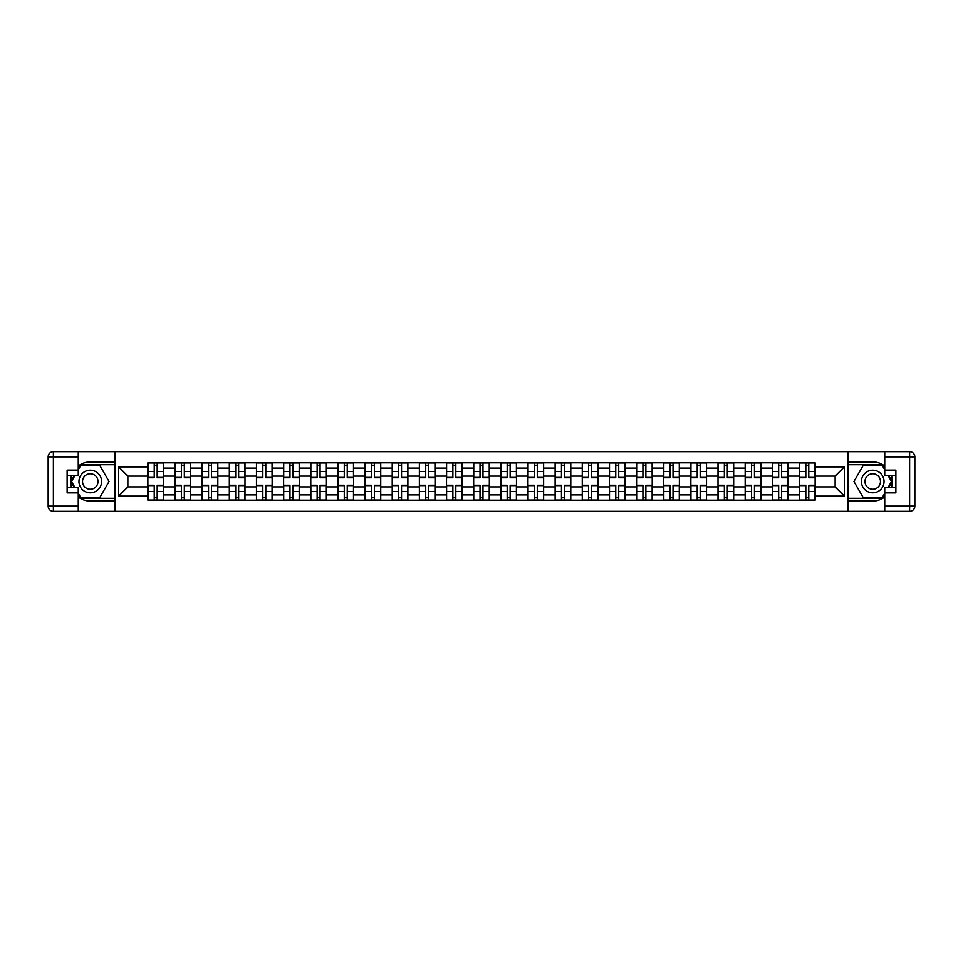 <?xml version="1.0" encoding="UTF-8"?>
<svg xmlns="http://www.w3.org/2000/svg" width="963" height="963" viewBox="0 0 963 963"><rect width="100%" height="100%" fill="white"/><g stroke="black" fill="none" stroke-linecap="round" stroke-linejoin="round"><path stroke-width="1.44" d="M78.256 496.968A19.585 19.585 0 0 0 90.269 501.085L114.982 501.085L114.982 511.353L848.018 511.353L848.018 501.085L872.731 501.085A19.585 19.585 0 0 0 884.744 496.968M884.744 466.032A19.585 19.585 0 0 0 872.731 461.915L848.018 461.915L848.018 451.647L114.982 451.647L114.982 461.915L90.269 461.915A19.585 19.585 0 0 0 78.256 466.032M175.025 500.206L175.025 468.102L163.541 468.102L163.541 500.206M163.541 468.102L163.541 462.794M175.025 468.102L175.025 462.794M190.686 462.794L190.686 500.206M202.17 500.206L202.17 462.794M217.831 462.794L217.831 500.206M229.326 500.206L229.326 462.794M244.987 462.794L244.987 500.206M256.471 500.206L256.471 462.794M272.132 462.794L272.132 500.206M283.616 500.206L283.616 462.794M299.288 462.794L299.288 500.206M310.772 500.206L310.772 462.794M326.433 462.794L326.433 500.206M337.917 500.206L337.917 462.794M353.577 462.794L353.577 500.206M365.073 500.206L365.073 462.794M380.734 462.794L380.734 500.206M392.218 500.206L392.218 462.794M407.879 462.794L407.879 500.206M419.374 500.206L419.374 462.794M435.035 462.794L435.035 500.206M446.519 500.206L446.519 462.794M462.18 462.794L462.18 500.206M473.664 500.206L473.664 462.794M489.336 462.794L489.336 500.206M500.82 500.206L500.82 462.794M516.481 462.794L516.481 500.206M527.965 500.206L527.965 462.794M543.626 462.794L543.626 500.206M555.121 500.206L555.121 462.794M570.782 462.794L570.782 500.206M582.266 500.206L582.266 462.794M597.927 462.794L597.927 500.206M609.423 500.206L609.423 462.794M625.083 462.794L625.083 500.206M636.567 500.206L636.567 462.794M652.228 462.794L652.228 500.206M663.712 500.206L663.712 462.794M679.384 462.794L679.384 500.206M690.868 500.206L690.868 462.794M706.529 462.794L706.529 500.206M718.013 500.206L718.013 462.794M733.674 462.794L733.674 500.206M745.169 500.206L745.169 462.794M760.83 462.794L760.83 500.206M772.314 500.206L772.314 462.794M787.975 462.794L787.975 500.206M799.459 500.206L799.459 462.794M799.459 486.893L787.975 486.893M772.314 486.893L760.83 486.893M745.169 486.893L733.674 486.893M718.013 486.893L706.529 486.893M690.868 486.893L679.384 486.893M663.712 486.893L652.228 486.893M636.567 486.893L625.083 486.893M609.423 486.893L597.927 486.893M582.266 486.893L570.782 486.893M555.121 486.893L543.626 486.893M527.965 486.893L516.481 486.893M500.82 486.893L489.336 486.893M473.664 486.893L462.18 486.893M446.519 486.893L435.035 486.893M419.374 486.893L407.879 486.893M392.218 486.893L380.734 486.893M365.073 486.893L353.577 486.893M337.917 486.893L326.433 486.893M310.772 486.893L299.288 486.893M283.616 486.893L272.132 486.893M256.471 486.893L244.987 486.893M229.326 486.893L217.831 486.893M202.17 486.893L190.686 486.893M175.025 486.893L163.541 486.893M799.459 476.107L787.975 476.107M772.314 476.107L760.83 476.107M745.169 476.107L733.674 476.107M718.013 476.107L706.529 476.107M690.868 476.107L679.384 476.107M663.712 476.107L652.228 476.107M636.567 476.107L625.083 476.107M609.423 476.107L597.927 476.107M582.266 476.107L570.782 476.107M555.121 476.107L543.626 476.107M527.965 476.107L516.481 476.107M500.82 476.107L489.336 476.107M473.664 476.107L462.18 476.107M446.519 476.107L435.035 476.107M419.374 476.107L407.879 476.107M392.218 476.107L380.734 476.107M365.073 476.107L353.577 476.107M337.917 476.107L326.433 476.107M310.772 476.107L299.288 476.107M283.616 476.107L272.132 476.107M256.471 476.107L244.987 476.107M229.326 476.107L217.831 476.107M202.17 476.107L190.686 476.107M175.025 476.107L163.541 476.107M127.862 486.893L147.869 486.893L147.869 476.107L127.862 476.107L127.862 486.893L118.63 496.114L118.63 466.886L147.869 466.886L147.869 476.107M815.131 476.107L815.131 486.893L835.138 486.893L835.138 476.107L815.131 476.107L815.131 462.794L147.869 462.794L147.869 466.886M815.131 466.886L844.37 466.886L844.37 496.114L815.131 496.114L815.131 486.893M147.869 486.893L147.869 500.206L815.131 500.206L815.131 496.114M147.869 496.114L118.63 496.114M847.849 511.353L847.849 451.647M115.151 511.353L115.151 451.647M157.186 497.594L154.224 497.594M154.224 465.406L157.186 465.406M184.33 497.594L181.369 497.594M181.369 465.406L184.33 465.406M211.487 497.594L208.526 497.594M208.526 465.406L211.487 465.406M238.631 497.594L235.67 497.594M235.67 465.406L238.631 465.406M265.788 497.594L262.827 497.594M262.827 465.406L265.788 465.406M292.933 497.594L289.971 497.594M289.971 465.406L292.933 465.406M320.077 497.594L317.128 497.594M317.128 465.406L320.077 465.406M347.234 497.594L344.273 497.594M344.273 465.406L347.234 465.406M374.378 497.594L371.417 497.594M371.417 465.406L374.378 465.406M401.535 497.594L398.574 497.594M398.574 465.406L401.535 465.406M428.679 497.594L425.718 497.594M425.718 465.406L428.679 465.406M455.824 497.594L452.875 497.594M452.875 465.406L455.824 465.406M482.981 497.594L480.019 497.594M480.019 465.406L482.981 465.406M510.125 497.594L507.176 497.594M507.176 465.406L510.125 465.406M537.282 497.594L534.321 497.594M534.321 465.406L537.282 465.406M564.426 497.594L561.465 497.594M561.465 465.406L564.426 465.406M591.583 497.594L588.622 497.594M588.622 465.406L591.583 465.406M618.728 497.594L615.766 497.594M615.766 465.406L618.728 465.406M645.872 497.594L642.923 497.594M642.923 465.406L645.872 465.406M673.029 497.594L670.067 497.594M670.067 465.406L673.029 465.406M700.173 497.594L697.212 497.594M697.212 465.406L700.173 465.406M727.33 497.594L724.369 497.594M724.369 465.406L727.33 465.406M754.474 497.594L751.513 497.594M751.513 465.406L754.474 465.406M781.631 497.594L778.67 497.594M778.67 465.406L781.631 465.406M808.776 497.594L805.814 497.594M805.814 465.406L808.776 465.406M118.63 466.886L127.862 476.107M835.138 486.893L844.37 496.114M835.138 476.107L844.37 466.886M157.186 477.756L157.186 462.962L163.445 462.962L163.445 477.756L157.186 477.756M154.224 465.225L157.186 465.225M157.186 462.962L147.965 462.962L147.965 477.756L154.224 477.756L154.224 462.962L151.697 462.962M154.224 485.244L154.224 500.038L147.965 500.038L147.965 485.244L154.224 485.244M157.186 497.775L154.224 497.775M154.224 500.038L163.445 500.038L163.445 485.244L157.186 485.244L157.186 500.038L159.702 500.038M184.33 477.756L184.33 462.962L190.602 462.962L190.602 477.756L184.33 477.756M181.369 465.225L184.33 465.225M184.33 462.962L175.11 462.962L175.11 477.756L181.369 477.756L181.369 462.962L178.853 462.962M211.487 477.756L211.487 462.962L217.746 462.962L217.746 477.756L211.487 477.756M208.526 465.225L211.487 465.225M211.487 462.962L202.254 462.962L202.254 477.756L208.526 477.756L208.526 462.962L205.998 462.962M71.683 475.325A19.585 19.585 0 0 0 71.683 487.675M114.982 451.647L78.256 451.647L78.256 475.325L67.121 475.325M114.982 511.353L53.374 511.353A5.224 5.224 0 0 1 48.15 506.129L48.15 456.871A5.224 5.224 0 0 1 53.374 451.647L78.256 451.647M114.982 501.085L114.982 461.915M67.121 487.675L78.256 487.675L78.256 511.353M78.256 470.1L67.121 470.1L67.121 492.9L78.256 492.9M114.982 464.708L80.567 464.708L78.256 468.716M78.256 494.284L80.567 498.292L114.982 498.292M74.44 475.325L70.877 481.5L74.44 487.675M891.317 487.675A19.585 19.585 0 0 0 891.317 475.325M848.018 511.353L884.744 511.353L884.744 487.675L895.879 487.675M848.018 451.647L909.626 451.647A5.224 5.224 0 0 1 914.85 456.871L914.85 506.129A5.224 5.224 0 0 1 909.626 511.353L884.744 511.353M848.018 461.915L848.018 501.085M895.879 475.325L884.744 475.325L884.744 451.647M884.744 492.9L895.879 492.9L895.879 470.1L884.744 470.1M848.018 498.292L882.433 498.292L884.744 494.284M884.744 468.716L882.433 464.708L848.018 464.708M888.56 487.675L892.123 481.5L888.56 475.325M78.954 481.5A11.315 11.315 0 0 0 90.269 492.815A11.315 11.315 0 0 0 101.584 481.5A11.315 11.315 0 0 0 90.269 470.185A11.315 11.315 0 0 0 78.954 481.5M82.517 481.5A7.74 7.74 0 0 0 90.269 489.24A7.74 7.74 0 0 0 98.009 481.5A7.74 7.74 0 0 0 90.269 473.76A7.74 7.74 0 0 0 82.517 481.5M78.256 469.751L80.868 465.225L99.658 465.225L109.06 481.5L99.658 497.775L80.868 497.775L78.256 493.249M75.042 487.675L71.479 481.5L75.042 475.325M861.416 481.5A11.315 11.315 0 0 0 872.731 492.815A11.315 11.315 0 0 0 884.046 481.5A11.315 11.315 0 0 0 872.731 470.185A11.315 11.315 0 0 0 861.416 481.5M864.991 481.5A7.74 7.74 0 0 0 872.731 489.24A7.74 7.74 0 0 0 880.483 481.5A7.74 7.74 0 0 0 872.731 473.76A7.74 7.74 0 0 0 864.991 481.5M884.744 493.249L882.132 497.775L863.342 497.775L853.94 481.5L863.342 465.225L882.132 465.225L884.744 469.751M887.958 475.325L891.521 481.5L887.958 487.675M181.369 485.244L181.369 500.038L175.11 500.038L175.11 485.244L181.369 485.244M184.33 497.775L181.369 497.775M181.369 500.038L190.602 500.038L190.602 485.244L184.33 485.244L184.33 500.038L186.858 500.038M208.526 485.244L208.526 500.038L202.254 500.038L202.254 485.244L208.526 485.244M211.487 497.775L208.526 497.775M208.526 500.038L217.746 500.038L217.746 485.244L211.487 485.244L211.487 500.038L214.003 500.038M238.631 477.756L238.631 462.962L244.903 462.962L244.903 477.756L238.631 477.756M235.67 465.225L238.631 465.225M238.631 462.962L229.411 462.962L229.411 477.756L235.67 477.756L235.67 462.962L233.154 462.962M265.788 477.756L265.788 462.962L272.048 462.962L272.048 477.756L265.788 477.756M262.827 465.225L265.788 465.225M265.788 462.962L256.555 462.962L256.555 477.756L262.827 477.756L262.827 462.962L260.299 462.962M292.933 477.756L292.933 462.962L299.192 462.962L299.192 477.756L292.933 477.756M289.971 465.225L292.933 465.225M292.933 462.962L283.712 462.962L283.712 477.756L289.971 477.756L289.971 462.962L287.456 462.962M235.67 485.244L235.67 500.038L229.411 500.038L229.411 485.244L235.67 485.244M238.631 497.775L235.67 497.775M235.67 500.038L244.903 500.038L244.903 485.244L238.631 485.244L238.631 500.038L241.159 500.038M262.827 485.244L262.827 500.038L256.555 500.038L256.555 485.244L262.827 485.244M265.788 497.775L262.827 497.775M262.827 500.038L272.048 500.038L272.048 485.244L265.788 485.244L265.788 500.038L268.304 500.038M289.971 485.244L289.971 500.038L283.712 500.038L283.712 485.244L289.971 485.244M292.933 497.775L289.971 497.775M289.971 500.038L299.192 500.038L299.192 485.244L292.933 485.244L292.933 500.038L295.46 500.038M320.077 477.756L320.077 462.962L326.349 462.962L326.349 477.756L320.077 477.756M317.128 465.225L320.077 465.225M320.077 462.962L310.856 462.962L310.856 477.756L317.128 477.756L317.128 462.962L314.6 462.962M317.128 485.244L317.128 500.038L310.856 500.038L310.856 485.244L317.128 485.244M320.077 497.775L317.128 497.775M317.128 500.038L326.349 500.038L326.349 485.244L320.077 485.244L320.077 500.038L322.605 500.038M347.234 477.756L347.234 462.962L353.493 462.962L353.493 477.756L347.234 477.756M344.273 465.225L347.234 465.225M347.234 462.962L338.013 462.962L338.013 477.756L344.273 477.756L344.273 462.962L341.745 462.962M344.273 485.244L344.273 500.038L338.013 500.038L338.013 485.244L344.273 485.244M347.234 497.775L344.273 497.775M344.273 500.038L353.493 500.038L353.493 485.244L347.234 485.244L347.234 500.038L349.75 500.038M374.378 477.756L374.378 462.962L380.65 462.962L380.65 477.756L374.378 477.756M371.417 465.225L374.378 465.225M374.378 462.962L365.158 462.962L365.158 477.756L371.417 477.756L371.417 462.962L368.901 462.962M371.417 485.244L371.417 500.038L365.158 500.038L365.158 485.244L371.417 485.244M374.378 497.775L371.417 497.775M371.417 500.038L380.65 500.038L380.65 485.244L374.378 485.244L374.378 500.038L376.906 500.038M401.535 477.756L401.535 462.962L407.794 462.962L407.794 477.756L401.535 477.756M398.574 465.225L401.535 465.225M401.535 462.962L392.302 462.962L392.302 477.756L398.574 477.756L398.574 462.962L396.046 462.962M398.574 485.244L398.574 500.038L392.302 500.038L392.302 485.244L398.574 485.244M401.535 497.775L398.574 497.775M398.574 500.038L407.794 500.038L407.794 485.244L401.535 485.244L401.535 500.038L404.051 500.038M428.679 477.756L428.679 462.962L434.951 462.962L434.951 477.756L428.679 477.756M425.718 465.225L428.679 465.225M428.679 462.962L419.459 462.962L419.459 477.756L425.718 477.756L425.718 462.962L423.202 462.962M425.718 485.244L425.718 500.038L419.459 500.038L419.459 485.244L425.718 485.244M428.679 497.775L425.718 497.775M425.718 500.038L434.951 500.038L434.951 485.244L428.679 485.244L428.679 500.038L431.207 500.038M455.824 477.756L455.824 462.962L462.096 462.962L462.096 477.756L455.824 477.756M452.875 465.225L455.824 465.225M455.824 462.962L446.603 462.962L446.603 477.756L452.875 477.756L452.875 462.962L450.347 462.962M452.875 485.244L452.875 500.038L446.603 500.038L446.603 485.244L452.875 485.244M455.824 497.775L452.875 497.775M452.875 500.038L462.096 500.038L462.096 485.244L455.824 485.244L455.824 500.038L458.352 500.038M482.981 477.756L482.981 462.962L489.24 462.962L489.24 477.756L482.981 477.756M480.019 465.225L482.981 465.225M482.981 462.962L473.76 462.962L473.76 477.756L480.019 477.756L480.019 462.962L477.492 462.962M480.019 485.244L480.019 500.038L473.76 500.038L473.76 485.244L480.019 485.244M482.981 497.775L480.019 497.775M480.019 500.038L489.24 500.038L489.24 485.244L482.981 485.244L482.981 500.038L485.508 500.038M510.125 477.756L510.125 462.962L516.397 462.962L516.397 477.756L510.125 477.756M507.176 465.225L510.125 465.225M510.125 462.962L500.904 462.962L500.904 477.756L507.176 477.756L507.176 462.962L504.648 462.962M507.176 485.244L507.176 500.038L500.904 500.038L500.904 485.244L507.176 485.244M510.125 497.775L507.176 497.775M507.176 500.038L516.397 500.038L516.397 485.244L510.125 485.244L510.125 500.038L512.653 500.038M537.282 477.756L537.282 462.962L543.541 462.962L543.541 477.756L537.282 477.756M534.321 465.225L537.282 465.225M537.282 462.962L528.049 462.962L528.049 477.756L534.321 477.756L534.321 462.962L531.793 462.962M534.321 485.244L534.321 500.038L528.049 500.038L528.049 485.244L534.321 485.244M537.282 497.775L534.321 497.775M534.321 500.038L543.541 500.038L543.541 485.244L537.282 485.244L537.282 500.038L539.798 500.038M564.426 477.756L564.426 462.962L570.698 462.962L570.698 477.756L564.426 477.756M561.465 465.225L564.426 465.225M564.426 462.962L555.206 462.962L555.206 477.756L561.465 477.756L561.465 462.962L558.949 462.962M561.465 485.244L561.465 500.038L555.206 500.038L555.206 485.244L561.465 485.244M564.426 497.775L561.465 497.775M561.465 500.038L570.698 500.038L570.698 485.244L564.426 485.244L564.426 500.038L566.954 500.038M591.583 477.756L591.583 462.962L597.842 462.962L597.842 477.756L591.583 477.756M588.622 465.225L591.583 465.225M591.583 462.962L582.35 462.962L582.35 477.756L588.622 477.756L588.622 462.962L586.094 462.962M588.622 485.244L588.622 500.038L582.35 500.038L582.35 485.244L588.622 485.244M591.583 497.775L588.622 497.775M588.622 500.038L597.842 500.038L597.842 485.244L591.583 485.244L591.583 500.038L594.099 500.038M618.728 477.756L618.728 462.962L624.987 462.962L624.987 477.756L618.728 477.756M615.766 465.225L618.728 465.225M618.728 462.962L609.507 462.962L609.507 477.756L615.766 477.756L615.766 462.962L613.25 462.962M615.766 485.244L615.766 500.038L609.507 500.038L609.507 485.244L615.766 485.244M618.728 497.775L615.766 497.775M615.766 500.038L624.987 500.038L624.987 485.244L618.728 485.244L618.728 500.038L621.255 500.038M645.872 477.756L645.872 462.962L652.144 462.962L652.144 477.756L645.872 477.756M642.923 465.225L645.872 465.225M645.872 462.962L636.651 462.962L636.651 477.756L642.923 477.756L642.923 462.962L640.395 462.962M642.923 485.244L642.923 500.038L636.651 500.038L636.651 485.244L642.923 485.244M645.872 497.775L642.923 497.775M642.923 500.038L652.144 500.038L652.144 485.244L645.872 485.244L645.872 500.038L648.4 500.038M673.029 477.756L673.029 462.962L679.288 462.962L679.288 477.756L673.029 477.756M670.067 465.225L673.029 465.225M673.029 462.962L663.808 462.962L663.808 477.756L670.067 477.756L670.067 462.962L667.54 462.962M670.067 485.244L670.067 500.038L663.808 500.038L663.808 485.244L670.067 485.244M673.029 497.775L670.067 497.775M670.067 500.038L679.288 500.038L679.288 485.244L673.029 485.244L673.029 500.038L675.545 500.038M700.173 477.756L700.173 462.962L706.445 462.962L706.445 477.756L700.173 477.756M697.212 465.225L700.173 465.225M700.173 462.962L690.953 462.962L690.953 477.756L697.212 477.756L697.212 462.962L694.696 462.962M697.212 485.244L697.212 500.038L690.953 500.038L690.953 485.244L697.212 485.244M700.173 497.775L697.212 497.775M697.212 500.038L706.445 500.038L706.445 485.244L700.173 485.244L700.173 500.038L702.701 500.038M727.33 477.756L727.33 462.962L733.589 462.962L733.589 477.756L727.33 477.756M724.369 465.225L727.33 465.225M727.33 462.962L718.097 462.962L718.097 477.756L724.369 477.756L724.369 462.962L721.841 462.962M724.369 485.244L724.369 500.038L718.097 500.038L718.097 485.244L724.369 485.244M727.33 497.775L724.369 497.775M724.369 500.038L733.589 500.038L733.589 485.244L727.33 485.244L727.33 500.038L729.846 500.038M754.474 477.756L754.474 462.962L760.746 462.962L760.746 477.756L754.474 477.756M751.513 465.225L754.474 465.225M754.474 462.962L745.254 462.962L745.254 477.756L751.513 477.756L751.513 462.962L748.997 462.962M751.513 485.244L751.513 500.038L745.254 500.038L745.254 485.244L751.513 485.244M754.474 497.775L751.513 497.775M751.513 500.038L760.746 500.038L760.746 485.244L754.474 485.244L754.474 500.038L757.002 500.038M781.631 477.756L781.631 462.962L787.89 462.962L787.89 477.756L781.631 477.756M778.67 465.225L781.631 465.225M781.631 462.962L772.398 462.962L772.398 477.756L778.67 477.756L778.67 462.962L776.142 462.962M778.67 485.244L778.67 500.038L772.398 500.038L772.398 485.244L778.67 485.244M781.631 497.775L778.67 497.775M778.67 500.038L787.89 500.038L787.89 485.244L781.631 485.244L781.631 500.038L784.147 500.038M808.776 477.756L808.776 462.962L815.035 462.962L815.035 477.756L808.776 477.756M805.814 465.225L808.776 465.225M808.776 462.962L799.555 462.962L799.555 477.756L805.814 477.756L805.814 462.962L803.298 462.962M805.814 485.244L805.814 500.038L799.555 500.038L799.555 485.244L805.814 485.244M808.776 497.775L805.814 497.775M805.814 500.038L815.035 500.038L815.035 485.244L808.776 485.244L808.776 500.038L811.303 500.038M772.314 468.102L760.83 468.102M745.169 468.102L733.674 468.102M718.013 468.102L706.529 468.102M690.868 468.102L679.384 468.102M663.712 468.102L652.228 468.102M636.567 468.102L625.083 468.102M609.423 468.102L597.927 468.102M582.266 468.102L570.782 468.102M555.121 468.102L543.626 468.102M527.965 468.102L516.481 468.102M500.82 468.102L489.336 468.102M473.664 468.102L462.18 468.102M446.519 468.102L435.035 468.102M419.374 468.102L407.879 468.102M392.218 468.102L380.734 468.102M365.073 468.102L353.577 468.102M337.917 468.102L326.433 468.102M310.772 468.102L299.288 468.102M283.616 468.102L272.132 468.102M256.471 468.102L244.987 468.102M229.326 468.102L217.831 468.102M202.17 468.102L190.686 468.102M799.459 468.102L787.975 468.102M772.314 494.898L760.83 494.898M745.169 494.898L733.674 494.898M718.013 494.898L706.529 494.898M690.868 494.898L679.384 494.898M663.712 494.898L652.228 494.898M636.567 494.898L625.083 494.898M609.423 494.898L597.927 494.898M582.266 494.898L570.782 494.898M555.121 494.898L543.626 494.898M527.965 494.898L516.481 494.898M500.82 494.898L489.336 494.898M473.664 494.898L462.18 494.898M446.519 494.898L435.035 494.898M419.374 494.898L407.879 494.898M392.218 494.898L380.734 494.898M365.073 494.898L353.577 494.898M337.917 494.898L326.433 494.898M310.772 494.898L299.288 494.898M283.616 494.898L272.132 494.898M256.471 494.898L244.987 494.898M229.326 494.898L217.831 494.898M202.17 494.898L190.686 494.898M175.025 494.898L163.541 494.898M799.459 494.898L787.975 494.898M157.186 477.395L163.445 477.395M157.186 471.509L163.445 471.509M147.965 477.395L154.224 477.395M147.965 471.509L154.224 471.509M154.224 485.605L147.965 485.605M154.224 491.491L147.965 491.491M163.445 485.605L157.186 485.605M163.445 491.491L157.186 491.491M184.33 477.395L190.602 477.395M184.33 471.509L190.602 471.509M175.11 477.395L181.369 477.395M175.11 471.509L181.369 471.509M211.487 477.395L217.746 477.395M211.487 471.509L217.746 471.509M202.254 477.395L208.526 477.395M202.254 471.509L208.526 471.509M78.256 456.871L53.374 456.871L53.374 506.129L78.256 506.129M48.15 456.871L53.374 456.871L53.374 451.647M53.374 511.353L53.374 506.129L48.15 506.129M884.744 506.129L909.626 506.129L909.626 456.871L884.744 456.871M914.85 506.129L909.626 506.129L909.626 511.353M909.626 451.647L909.626 456.871L914.85 456.871M181.369 485.605L175.11 485.605M181.369 491.491L175.11 491.491M190.602 485.605L184.33 485.605M190.602 491.491L184.33 491.491M208.526 485.605L202.254 485.605M208.526 491.491L202.254 491.491M217.746 485.605L211.487 485.605M217.746 491.491L211.487 491.491M238.631 477.395L244.903 477.395M238.631 471.509L244.903 471.509M229.411 477.395L235.67 477.395M229.411 471.509L235.67 471.509M265.788 477.395L272.048 477.395M265.788 471.509L272.048 471.509M256.555 477.395L262.827 477.395M256.555 471.509L262.827 471.509M292.933 477.395L299.192 477.395M292.933 471.509L299.192 471.509M283.712 477.395L289.971 477.395M283.712 471.509L289.971 471.509M235.67 485.605L229.411 485.605M235.67 491.491L229.411 491.491M244.903 485.605L238.631 485.605M244.903 491.491L238.631 491.491M262.827 485.605L256.555 485.605M262.827 491.491L256.555 491.491M272.048 485.605L265.788 485.605M272.048 491.491L265.788 491.491M289.971 485.605L283.712 485.605M289.971 491.491L283.712 491.491M299.192 485.605L292.933 485.605M299.192 491.491L292.933 491.491M320.077 477.395L326.349 477.395M320.077 471.509L326.349 471.509M310.856 477.395L317.128 477.395M310.856 471.509L317.128 471.509M317.128 485.605L310.856 485.605M317.128 491.491L310.856 491.491M326.349 485.605L320.077 485.605M326.349 491.491L320.077 491.491M347.234 477.395L353.493 477.395M347.234 471.509L353.493 471.509M338.013 477.395L344.273 477.395M338.013 471.509L344.273 471.509M344.273 485.605L338.013 485.605M344.273 491.491L338.013 491.491M353.493 485.605L347.234 485.605M353.493 491.491L347.234 491.491M374.378 477.395L380.65 477.395M374.378 471.509L380.65 471.509M365.158 477.395L371.417 477.395M365.158 471.509L371.417 471.509M371.417 485.605L365.158 485.605M371.417 491.491L365.158 491.491M380.65 485.605L374.378 485.605M380.65 491.491L374.378 491.491M401.535 477.395L407.794 477.395M401.535 471.509L407.794 471.509M392.302 477.395L398.574 477.395M392.302 471.509L398.574 471.509M398.574 485.605L392.302 485.605M398.574 491.491L392.302 491.491M407.794 485.605L401.535 485.605M407.794 491.491L401.535 491.491M428.679 477.395L434.951 477.395M428.679 471.509L434.951 471.509M419.459 477.395L425.718 477.395M419.459 471.509L425.718 471.509M425.718 485.605L419.459 485.605M425.718 491.491L419.459 491.491M434.951 485.605L428.679 485.605M434.951 491.491L428.679 491.491M455.824 477.395L462.096 477.395M455.824 471.509L462.096 471.509M446.603 477.395L452.875 477.395M446.603 471.509L452.875 471.509M452.875 485.605L446.603 485.605M452.875 491.491L446.603 491.491M462.096 485.605L455.824 485.605M462.096 491.491L455.824 491.491M482.981 477.395L489.24 477.395M482.981 471.509L489.24 471.509M473.76 477.395L480.019 477.395M473.76 471.509L480.019 471.509M480.019 485.605L473.76 485.605M480.019 491.491L473.76 491.491M489.24 485.605L482.981 485.605M489.24 491.491L482.981 491.491M510.125 477.395L516.397 477.395M510.125 471.509L516.397 471.509M500.904 477.395L507.176 477.395M500.904 471.509L507.176 471.509M507.176 485.605L500.904 485.605M507.176 491.491L500.904 491.491M516.397 485.605L510.125 485.605M516.397 491.491L510.125 491.491M537.282 477.395L543.541 477.395M537.282 471.509L543.541 471.509M528.049 477.395L534.321 477.395M528.049 471.509L534.321 471.509M534.321 485.605L528.049 485.605M534.321 491.491L528.049 491.491M543.541 485.605L537.282 485.605M543.541 491.491L537.282 491.491M564.426 477.395L570.698 477.395M564.426 471.509L570.698 471.509M555.206 477.395L561.465 477.395M555.206 471.509L561.465 471.509M561.465 485.605L555.206 485.605M561.465 491.491L555.206 491.491M570.698 485.605L564.426 485.605M570.698 491.491L564.426 491.491M591.583 477.395L597.842 477.395M591.583 471.509L597.842 471.509M582.35 477.395L588.622 477.395M582.35 471.509L588.622 471.509M588.622 485.605L582.35 485.605M588.622 491.491L582.35 491.491M597.842 485.605L591.583 485.605M597.842 491.491L591.583 491.491M618.728 477.395L624.987 477.395M618.728 471.509L624.987 471.509M609.507 477.395L615.766 477.395M609.507 471.509L615.766 471.509M615.766 485.605L609.507 485.605M615.766 491.491L609.507 491.491M624.987 485.605L618.728 485.605M624.987 491.491L618.728 491.491M645.872 477.395L652.144 477.395M645.872 471.509L652.144 471.509M636.651 477.395L642.923 477.395M636.651 471.509L642.923 471.509M642.923 485.605L636.651 485.605M642.923 491.491L636.651 491.491M652.144 485.605L645.872 485.605M652.144 491.491L645.872 491.491M673.029 477.395L679.288 477.395M673.029 471.509L679.288 471.509M663.808 477.395L670.067 477.395M663.808 471.509L670.067 471.509M670.067 485.605L663.808 485.605M670.067 491.491L663.808 491.491M679.288 485.605L673.029 485.605M679.288 491.491L673.029 491.491M700.173 477.395L706.445 477.395M700.173 471.509L706.445 471.509M690.953 477.395L697.212 477.395M690.953 471.509L697.212 471.509M697.212 485.605L690.953 485.605M697.212 491.491L690.953 491.491M706.445 485.605L700.173 485.605M706.445 491.491L700.173 491.491M727.33 477.395L733.589 477.395M727.33 471.509L733.589 471.509M718.097 477.395L724.369 477.395M718.097 471.509L724.369 471.509M724.369 485.605L718.097 485.605M724.369 491.491L718.097 491.491M733.589 485.605L727.33 485.605M733.589 491.491L727.33 491.491M754.474 477.395L760.746 477.395M754.474 471.509L760.746 471.509M745.254 477.395L751.513 477.395M745.254 471.509L751.513 471.509M751.513 485.605L745.254 485.605M751.513 491.491L745.254 491.491M760.746 485.605L754.474 485.605M760.746 491.491L754.474 491.491M781.631 477.395L787.89 477.395M781.631 471.509L787.89 471.509M772.398 477.395L778.67 477.395M772.398 471.509L778.67 471.509M778.67 485.605L772.398 485.605M778.67 491.491L772.398 491.491M787.89 485.605L781.631 485.605M787.89 491.491L781.631 491.491M808.776 477.395L815.035 477.395M808.776 471.509L815.035 471.509M799.555 477.395L805.814 477.395M799.555 471.509L805.814 471.509M805.814 485.605L799.555 485.605M805.814 491.491L799.555 491.491M815.035 485.605L808.776 485.605M815.035 491.491L808.776 491.491"/></g></svg>
